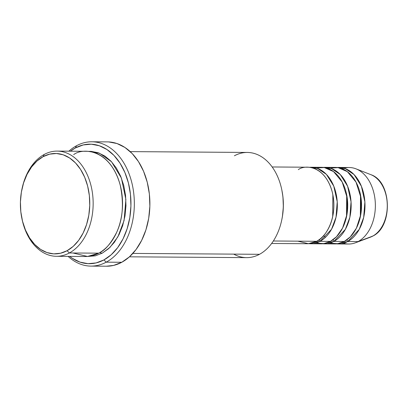 <?xml version="1.0" encoding="UTF-8"?>
<svg xmlns="http://www.w3.org/2000/svg" width="408" height="408" viewBox="0 0 408 408"><rect width="100%" height="100%" fill="white"/><g stroke="black" fill="none" stroke-linecap="round" stroke-linejoin="round"><path stroke-width="0.61" d="M373.871 176.185A32.324 22.333 90.4 0 1 387.263 206.652A32.324 22.333 90.4 0 1 372.657 236.15A2.392 1.617 61.6 0 0 372.805 236.084L372.091 236.217M297.815 241.169L308.407 243.693L316.582 241.301A38.255 26.428 -89.6 0 0 333.494 198.752A38.255 26.428 -89.6 0 0 307.724 167.219L272.167 166.969M311.182 167.244A38.255 26.428 90.4 0 0 309.448 167.316L317.603 168.438L326.415 174.4L333.759 186.099L337.222 201.72L336.024 217.214L331.525 229.276L320.04 241.327A2.392 1.617 61.6 0 0 319.107 239.715A2.392 1.617 -118.4 0 1 320.04 241.327L308.912 243.658A38.255 26.428 90.4 0 0 310.636 243.749L321.009 243.826A38.255 26.428 -89.6 0 0 330.414 241.398A38.255 26.428 -89.6 0 0 347.325 198.849A38.255 26.428 -89.6 0 0 321.55 167.316L311.182 167.244A38.255 26.428 90.4 0 1 336.952 198.778A38.255 26.428 90.4 0 1 320.04 241.327L330.414 241.398L320.04 241.327A38.255 26.428 90.4 0 1 310.636 243.749M315.828 243.046L323.983 243.601L330.414 241.398L336.473 236.757L342.562 228.092L346.928 214.603L347.183 197.773L342.179 181.988L333.55 171.595L324.284 167.54L316.358 168.025M325.008 167.341A38.255 26.428 90.4 0 0 323.279 167.413L331.429 168.535L340.241 174.496L347.59 186.196L351.053 201.817L349.855 217.311L345.352 229.373L333.866 241.424A2.392 1.617 61.6 0 0 332.938 239.812A2.392 1.617 -118.4 0 1 333.866 241.424L322.738 243.755A38.255 26.428 90.4 0 0 324.467 243.851L334.835 243.923A38.255 26.428 -89.6 0 0 344.24 241.495A38.255 26.428 -89.6 0 0 361.151 198.946A38.255 26.428 -89.6 0 0 335.376 167.413L325.008 167.341A38.255 26.428 90.4 0 1 350.778 198.875A38.255 26.428 90.4 0 1 333.866 241.424L344.24 241.495L333.866 241.424A38.255 26.428 90.4 0 1 324.467 243.851M329.659 243.143L337.814 243.698L344.24 241.495L350.299 236.854L356.388 228.189L360.759 214.705L361.014 197.875L356.005 182.085L347.381 171.691L338.11 167.637L330.189 168.121M338.834 167.438A38.255 26.428 90.4 0 0 337.105 167.51L345.26 168.637L354.067 174.593L361.417 186.293L364.88 201.914L363.681 217.408L359.183 229.469L347.698 241.521A2.392 1.617 61.6 0 0 346.764 239.909A2.392 1.617 -118.4 0 1 347.698 241.521L336.564 243.851A38.255 26.428 90.4 0 0 338.293 243.948L348.667 244.02A38.255 26.428 -89.6 0 0 358.066 241.592L372.657 236.15A32.324 22.333 -89.6 0 0 387.253 204.357A32.324 22.333 -89.6 0 0 370.877 174.675C391.879 181.443 393.123 226.639 372.795 236.089L370.439 237.165A32.324 22.333 -89.6 0 0 372.657 236.15L358.066 241.592A38.255 26.428 -89.6 0 0 374.978 199.043A38.255 26.428 -89.6 0 0 349.207 167.515L338.834 167.438A38.255 26.428 90.4 0 1 364.609 198.971A38.255 26.428 90.4 0 1 347.698 241.521L358.066 241.592L347.698 241.521A38.255 26.428 90.4 0 1 338.293 243.948M22.129 188.277A52.601 36.343 90.4 0 1 44.258 154.438L43.1 156.667A50.21 34.69 90.4 0 1 87.644 186.089A50.21 34.69 90.4 0 1 67.075 250.711L69.375 252.965A52.601 36.343 -89.6 0 0 90.918 185.263A52.601 36.343 -89.6 0 0 44.258 154.438A52.601 36.343 90.4 0 1 57.186 151.103A52.601 36.343 90.4 0 1 92.626 194.458A52.601 36.343 90.4 0 1 69.375 252.965L98.756 253.169A52.601 36.343 -89.6 0 0 122.012 194.667A52.601 36.343 -89.6 0 0 86.573 151.307L57.186 151.103M234.396 155.785A52.601 36.343 90.4 0 1 281.79 189.796A52.601 36.343 90.4 0 1 281.571 220.784A52.601 36.343 90.4 0 1 259.508 254.306A52.601 36.343 -89.6 0 0 282.764 195.804A52.601 36.343 -89.6 0 0 247.325 152.444L130.203 151.618M281.571 220.784L281.724 220.085A50.21 34.69 -89.6 0 0 281.933 190.5L281.79 189.796M90.948 266.108A62.164 42.947 90.4 0 1 68.126 256.382A62.164 42.947 -89.6 0 0 106.228 262.166A62.164 42.947 90.4 0 1 90.948 266.108L106.503 266.22A62.164 42.947 -89.6 0 0 121.783 262.273L106.228 262.166L103.928 259.911A59.772 41.295 90.4 0 1 69.671 256.392L72.343 258.33L79.993 262.12L88.011 263.67L96.094 262.925L103.928 259.911L111.216 254.75L117.672 247.636L123.053 238.838L127.153 228.699L129.81 217.612L130.922 205.999L130.453 194.305L128.413 182.983L124.884 172.462L120.003 163.154L113.954 155.412L106.972 149.532L99.323 145.748L91.305 144.197L83.222 144.942L75.388 147.951L76.546 145.727A62.164 42.947 -89.6 0 0 68.87 151.184A62.164 42.947 90.4 0 1 76.546 145.727L75.388 147.951A59.772 41.295 90.4 0 1 128.413 182.983A59.772 41.295 90.4 0 1 103.928 259.911L106.228 262.166A62.164 42.947 -89.6 0 0 131.692 182.157A62.164 42.947 -89.6 0 0 76.546 145.727A62.164 42.947 90.4 0 1 91.826 141.78A62.164 42.947 90.4 0 1 133.707 193.02A62.164 42.947 90.4 0 1 106.228 262.166L121.783 262.273A62.164 42.947 -89.6 0 0 149.267 193.132A62.164 42.947 -89.6 0 0 107.386 141.892L91.826 141.78M72.95 252.986L87.516 256.464L98.756 253.169L69.375 252.965A52.601 36.343 90.4 0 1 56.447 256.3A52.601 36.343 90.4 0 1 21.915 218.622M273.35 240.995L316.582 241.301L273.35 240.995M132.87 253.414L259.508 254.306L132.87 253.414M344.015 168.218A38.255 26.428 90.4 0 1 355.965 168.835A38.255 26.428 90.4 0 1 375.345 203.964A38.255 26.428 90.4 0 1 358.066 241.592A38.255 26.428 90.4 0 1 355.439 242.791A38.255 26.428 90.4 0 1 343.485 243.239M43.1 156.667L36.98 161.002L31.559 166.979L27.035 174.369L23.593 182.881L21.364 192.199L20.425 201.955L20.823 211.778L22.537 221.289L25.5 230.122L29.6 237.946L34.68 244.448L40.545 249.385L46.966 252.562L53.703 253.868L60.491 253.24L67.075 250.711L73.195 246.376L78.622 240.399L83.14 233.009L86.583 224.492L88.817 215.179L89.75 205.423L89.352 195.6L87.644 186.089L84.675 177.251L80.575 169.432L75.495 162.93L69.63 157.993L63.209 154.811L56.472 153.51L49.684 154.137L43.1 156.667L44.258 154.438A52.601 36.343 -89.6 0 0 22.2 187.96L22.042 188.664A50.21 34.69 90.4 0 1 43.1 156.667M56.447 256.3L85.828 256.51A52.601 36.343 -89.6 0 0 98.756 253.169C104.851 250.624 110.838 243.653 116.708 232.254C122.803 219.224 124.001 203.633 120.304 185.472C110.548 149.262 83.115 147.273 73.644 154.647M75.388 147.951L70.416 151.195A59.772 41.295 90.4 0 1 75.388 147.951M88.296 151.378L91.106 151.363L98.165 152.73L104.892 156.06L111.037 161.231L116.362 168.045L120.656 176.241L123.762 185.497L125.557 195.458L125.97 205.749L124.991 215.97L122.65 225.731L119.044 234.651L114.311 242.388L108.625 248.651L102.214 253.195L95.319 255.847L87.557 256.459M108.656 141.928L116.994 143.54L124.95 147.482L132.212 153.592L138.501 161.644L143.58 171.324L147.247 182.264L149.369 194.04L149.858 206.203L148.701 218.28L145.936 229.816L141.673 240.358L136.078 249.502L129.362 256.902L121.783 262.273L113.633 265.404L106.406 266.215M129.458 256.816L246.58 257.642A52.601 36.343 -89.6 0 0 259.508 254.306A52.601 36.343 90.4 0 1 233.702 254.123M281.892 190.301L282.948 196.967L283.346 206.79L282.407 216.546L281.678 220.305M271.626 243.474L307.183 243.729A38.255 26.428 -89.6 0 0 316.582 241.301C324.207 238.818 338.676 218.764 332.255 192.066C325.156 165.73 305.21 164.281 298.319 169.646M88.301 151.383L99.526 153.235L111.532 161.757L121.385 178.036L125.883 199.446L124.088 220.499L117.886 236.839L109.982 247.381L102.214 253.195M21.833 218.244L21.981 218.948A52.601 36.343 -89.6 0 0 69.375 252.965L67.075 250.711A50.21 34.69 90.4 0 1 21.833 218.244A50.21 34.69 90.4 0 1 22.042 188.664M360.361 216.76L360.514 194.937L360.361 216.76M346.688 194.84L346.535 216.663M332.704 216.561L332.862 194.738L332.704 216.561M323.58 235.656L325.457 237.323M99.792 252.588L101.959 253.332M355.965 168.835L370.877 174.675M355.439 242.791L370.439 237.165"/></g></svg>
